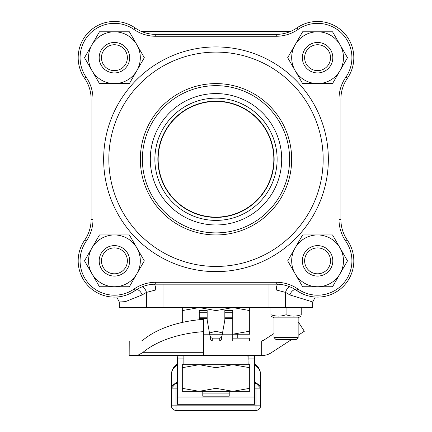 <?xml version="1.0" encoding="UTF-8"?>
<svg xmlns="http://www.w3.org/2000/svg" width="432" height="432" viewBox="0 0 432 432"><rect width="100%" height="100%" fill="white"/><g stroke="black" fill="none" stroke-linecap="round" stroke-linejoin="round"><path stroke-width="0.65" d="M158.155 159.273A57.845 57.845 0 0 1 244.922 109.183A57.845 57.845 0 0 1 244.922 209.369A57.845 57.845 0 0 1 158.155 159.273M142.123 286.826A6.091 4.196 -113.6 0 1 146.421 292.405L142.096 294.937A6.091 4.266 -124 0 0 136.863 289.472A6.091 4.266 -124 0 1 142.096 294.937L125.318 301.655L119.264 301.963L119.264 307.422L312.736 307.422L312.736 301.963L315.268 297.016M293.566 290.115A6.091 4.266 -56 0 1 295.137 289.472A6.091 4.266 -56 0 0 289.904 294.937L312.736 301.963M289.877 286.826A6.091 4.196 -66.4 0 0 285.579 292.405L289.904 294.937M277.7 284.202A6.091 2.063 -90 0 0 276.296 289.98L285.579 292.405L285.579 307.422M154.3 284.202A6.091 2.063 -90 0 1 155.704 289.98L276.296 289.98M146.421 307.422L146.421 292.405L155.704 289.98M290.855 31.309L141.145 31.309M91.098 219.542A36.272 36.272 0 0 1 84.64 240.208A36.239 36.239 0 0 0 135.07 290.639A36.272 36.272 0 0 1 155.731 284.175L276.269 284.175A36.272 36.272 0 0 1 296.93 290.639A36.239 36.239 0 0 0 347.36 240.208A36.272 36.272 0 0 1 340.902 219.542L340.902 99.004A36.272 36.272 0 0 1 347.36 78.343A36.239 36.239 0 0 0 296.93 27.913A36.272 36.272 0 0 1 276.269 34.371L155.731 34.371A36.272 36.272 0 0 1 135.07 27.913A36.239 36.239 0 0 0 84.64 78.343A36.272 36.272 0 0 1 91.098 99.004L91.098 219.542L92.988 219.542L92.988 99.004A38.162 38.162 0 0 0 86.189 77.263A34.355 34.355 0 0 1 133.99 29.462A38.162 38.162 0 0 0 155.731 36.261L276.269 36.261A38.162 38.162 0 0 0 298.01 29.462A34.355 34.355 0 0 1 345.811 77.263A38.162 38.162 0 0 0 339.012 99.004L339.012 219.542A38.162 38.162 0 0 0 345.811 241.283A34.355 34.355 0 0 1 298.01 289.084A38.162 38.162 0 0 0 276.269 282.285L155.731 282.285A38.162 38.162 0 0 0 133.99 289.084A34.355 34.355 0 0 1 86.189 241.283A38.162 38.162 0 0 0 92.988 219.542M216 232.891A73.618 73.618 0 0 0 279.752 122.467A73.618 73.618 0 0 0 152.248 122.467A73.618 73.618 0 0 0 216 232.891A73.618 73.618 0 0 1 152.248 122.467A73.618 73.618 0 0 1 279.752 122.467A73.618 73.618 0 0 1 216 232.891A73.618 73.618 0 0 1 152.248 122.467A73.618 73.618 0 0 1 279.752 122.467A73.618 73.618 0 0 1 216 232.891M216 224.969A65.696 65.696 0 0 1 159.106 126.425A65.696 65.696 0 0 1 272.894 126.425A65.696 65.696 0 0 1 216 224.969M216 220.401A61.128 61.128 0 0 1 163.064 128.709A61.128 61.128 0 0 1 268.936 128.709A61.128 61.128 0 0 1 216 220.401M216 266.441A107.168 107.168 0 0 0 308.81 105.689A107.168 107.168 0 0 0 123.19 105.689A107.168 107.168 0 0 0 216 266.441A107.168 107.168 0 0 1 108.832 159.273A107.168 107.168 0 0 1 216 52.105A107.168 107.168 0 0 1 323.168 159.273A107.168 107.168 0 0 1 216 266.441M216 217.415A58.142 58.142 0 0 1 165.65 130.205A58.142 58.142 0 0 1 266.35 130.205A58.142 58.142 0 0 1 216 217.415M202.781 391.327L202.781 396.187L229.219 396.187L229.219 393.903L202.781 393.903M229.219 393.903L229.219 391.327M257.132 307.422L174.868 307.422M182.304 322.429L182.304 310.586L199.152 307.573L216 310.586L232.848 307.573L249.696 310.586L249.696 307.573M222.426 333.002L216 331.193L209.574 333.002M216 331.193L216 310.586M232.848 334.201L249.696 334.201L249.696 331.193L232.848 334.201M249.696 331.193L249.696 310.586M182.304 307.573L182.304 310.586M209.795 334.201L222.205 334.201M199.244 319.745L199.244 312.25L207.166 312.25L207.166 320.02L210.006 335.977C210.298 339.368 211.048 341.021 212.247 340.934L212.247 338.148L210.94 337.754L209.903 335.281M222.097 335.281L221.427 337.349L219.753 338.148L219.753 340.934C220.952 341.021 221.702 339.368 221.994 335.977L224.834 320.02L224.834 312.25L232.756 312.25L232.756 340.934M199.244 312.25L199.244 310.468L207.166 310.468L207.166 312.25M219.753 338.148L212.247 338.148M232.756 312.25L232.756 310.468L224.834 310.468L224.834 312.25M249.512 340.934L249.512 338.148L232.756 338.148M103.205 254.378A12.949 12.949 0 0 1 125.636 254.378A12.949 12.949 0 0 1 114.421 273.802A12.949 12.949 0 0 1 103.205 254.378M101.228 253.233A15.233 15.233 0 0 0 114.421 276.086A15.233 15.233 0 0 0 127.613 253.233A15.233 15.233 0 0 0 101.228 253.233M306.364 254.378A12.949 12.949 0 0 1 328.795 254.378A12.949 12.949 0 0 1 317.579 273.802A12.949 12.949 0 0 1 306.364 254.378M304.387 253.233A15.233 15.233 0 0 0 317.579 276.086A15.233 15.233 0 0 0 330.772 253.233A15.233 15.233 0 0 0 304.387 253.233M103.205 64.168A12.949 12.949 0 0 1 114.421 44.744A12.949 12.949 0 0 1 125.636 64.168A12.949 12.949 0 0 1 103.205 64.168M101.228 65.313A15.233 15.233 0 0 0 127.613 65.313A15.233 15.233 0 0 0 114.421 42.46A15.233 15.233 0 0 0 101.228 65.313M306.364 51.219A12.949 12.949 0 0 1 328.795 51.219A12.949 12.949 0 0 1 317.579 70.643A12.949 12.949 0 0 1 306.364 51.219M304.387 50.08A15.233 15.233 0 0 0 317.579 72.927A15.233 15.233 0 0 0 330.772 50.08A15.233 15.233 0 0 0 304.387 50.08M91.994 273.802L99.468 286.751L129.373 286.751L144.326 260.852L129.373 234.954L99.468 234.954L84.515 260.852L91.994 273.802A25.898 25.898 0 0 1 114.421 234.954A25.898 25.898 0 0 1 136.847 273.802A25.898 25.898 0 0 1 91.994 273.802M295.153 273.802L302.627 286.751L332.532 286.751L347.485 260.852L332.532 234.954L302.627 234.954L287.674 260.852L295.153 273.802A25.898 25.898 0 0 1 317.579 234.954A25.898 25.898 0 0 1 340.006 273.802A25.898 25.898 0 0 1 295.153 273.802M295.153 70.643L302.627 83.592L332.532 83.592L347.485 57.694L332.532 31.795L302.627 31.795L287.674 57.694L295.153 70.643A25.898 25.898 0 0 1 317.579 31.795A25.898 25.898 0 0 1 340.006 70.643A25.898 25.898 0 0 1 295.153 70.643M91.994 70.643L99.468 83.592L129.373 83.592L144.326 57.694L129.373 31.795L99.468 31.795L84.515 57.694L91.994 70.643A25.898 25.898 0 0 1 114.421 31.795A25.898 25.898 0 0 1 136.847 70.643A25.898 25.898 0 0 1 91.994 70.643M203.553 340.934L216 340.934L216 355.558L203.553 355.558L203.553 319.378A85.309 46.462 180 0 0 142.587 340.443L141.556 340.934L129.227 340.934L129.168 355.558L203.553 355.558L176.612 355.558L177.422 356.864L177.422 404.309L254.578 404.309L254.691 355.558M138.613 355.558L153.236 355.558M264.325 355.363L261.7 355.558A17.669 17.669 0 0 0 271.323 352.706L291.8 339.412M216 340.934L261.7 340.934L263.358 340.443L274.001 333.531M216 355.558L261.7 355.558L261.7 340.934A3.046 3.046 0 0 0 263.358 340.443M176.612 355.558L162.308 355.558M137.279 355.558L142.587 352.706A85.309 46.462 -0 0 1 203.553 331.646M129.168 351.848L129.168 355.558M298.15 335.291L304.349 331.263L298.15 321.71M261.7 340.934L261.7 355.558M177.422 383.373A12.188 7.484 -90 0 1 176.018 383.589A4.568 4.568 0 0 0 171.45 388.157L171.45 405.832A4.568 4.568 0 0 0 176.018 410.4L255.982 410.4A4.568 4.568 0 0 0 260.55 405.832L260.55 388.157L254.578 381.607M254.578 383.589L255.982 383.589A4.568 4.568 0 0 1 260.55 388.157L260.55 374.555L260.55 388.157A4.568 4.568 0 0 0 255.982 383.589A12.188 7.484 90 0 1 254.578 383.373M177.422 381.607L171.45 388.157L171.45 374.555L171.45 388.157A4.568 4.568 0 0 1 176.018 383.589L177.422 383.589M258.028 384.075L258.649 384.448M259.405 385.133L260.437 387.142M177.422 365.056A12.188 11.043 180 0 0 171.45 374.555A12.188 12.188 0 0 1 177.422 364.073M254.578 364.073A12.188 12.188 0 0 1 260.55 374.555A12.188 11.043 180 0 0 254.578 365.056M248.141 364.7L247.898 355.558M248.114 355.558L248.114 360.126M183.859 355.558L183.859 364.7L199.152 364.7L216 367.708L232.848 364.7L249.696 367.708L249.696 364.7L182.304 364.7L182.304 367.708L199.152 364.7M182.304 388.319L182.304 391.327L249.696 391.327L249.696 388.319L232.848 391.327L216 388.319L199.152 391.327L182.304 388.319L182.304 367.708M216 388.319L216 367.708M249.696 388.319L249.696 367.708M275.832 339.412L296.32 339.412L298.15 337.586L274.001 337.586L275.832 339.412M274.001 337.586L274.001 317.86L298.15 317.86L298.15 337.586M301.223 307.422L301.223 314.734C301.223 316.553 301.223 316.553 301.223 314.734C301.223 316.553 301.223 316.553 301.223 314.734C296.174 316.553 291.125 316.553 286.076 314.734C281.027 316.553 275.978 316.553 270.923 314.734L270.923 307.422M286.076 314.734L286.076 307.422M270.923 314.734C270.923 316.553 270.923 316.553 270.923 314.734C270.923 316.553 270.923 316.553 270.923 314.734M268.045 284.175L268.045 307.422M163.955 284.175L163.955 307.422M340.902 99.004L339.012 99.004M347.36 78.343L345.811 77.263M296.93 27.913L298.01 29.462M276.269 34.371L276.269 36.261M155.731 34.371L155.731 36.261M135.07 27.913L133.99 29.462M84.64 78.343L86.189 77.263M91.098 99.004L92.988 99.004M216 234.943A75.67 75.67 0 0 0 281.534 121.441A75.67 75.67 0 0 0 150.466 121.441A75.67 75.67 0 0 0 216 234.943M216 46.926A112.347 112.347 0 0 0 118.703 215.449A112.347 112.347 0 0 0 313.297 215.449A112.347 112.347 0 0 0 216 46.926M84.64 240.208L86.189 241.283M340.902 219.542L339.012 219.542M347.36 240.208L345.811 241.283M296.93 290.639L298.01 289.084M276.269 284.175L276.269 282.285M155.731 284.175L155.731 282.285M135.07 290.639L133.99 289.084M203.553 334.784L209.903 334.784M222.097 334.784L232.756 334.784M224.834 318.416L232.756 318.416M199.244 318.416L207.166 318.416M199.244 317.795L207.166 317.795M224.834 317.795L232.756 317.795M177.422 358.906L183.859 358.906M248.135 358.906L254.578 358.906M142.587 352.706L203.553 352.706M177.422 397.04L254.578 397.04M171.45 388.157L176.018 388.157L176.018 383.589M255.982 383.589L255.982 410.4A4.568 4.568 0 0 0 260.55 405.832L171.45 405.832A4.568 4.568 0 0 0 176.018 410.4L176.018 388.157L177.422 388.157M254.578 388.157L260.55 388.157M119.264 301.963L116.732 297.016M237.767 334.201L237.767 338.148M248.141 355.558L248.141 357.842M298.15 317.86L301.223 316.084M274.001 317.86L270.923 316.084"/></g></svg>
